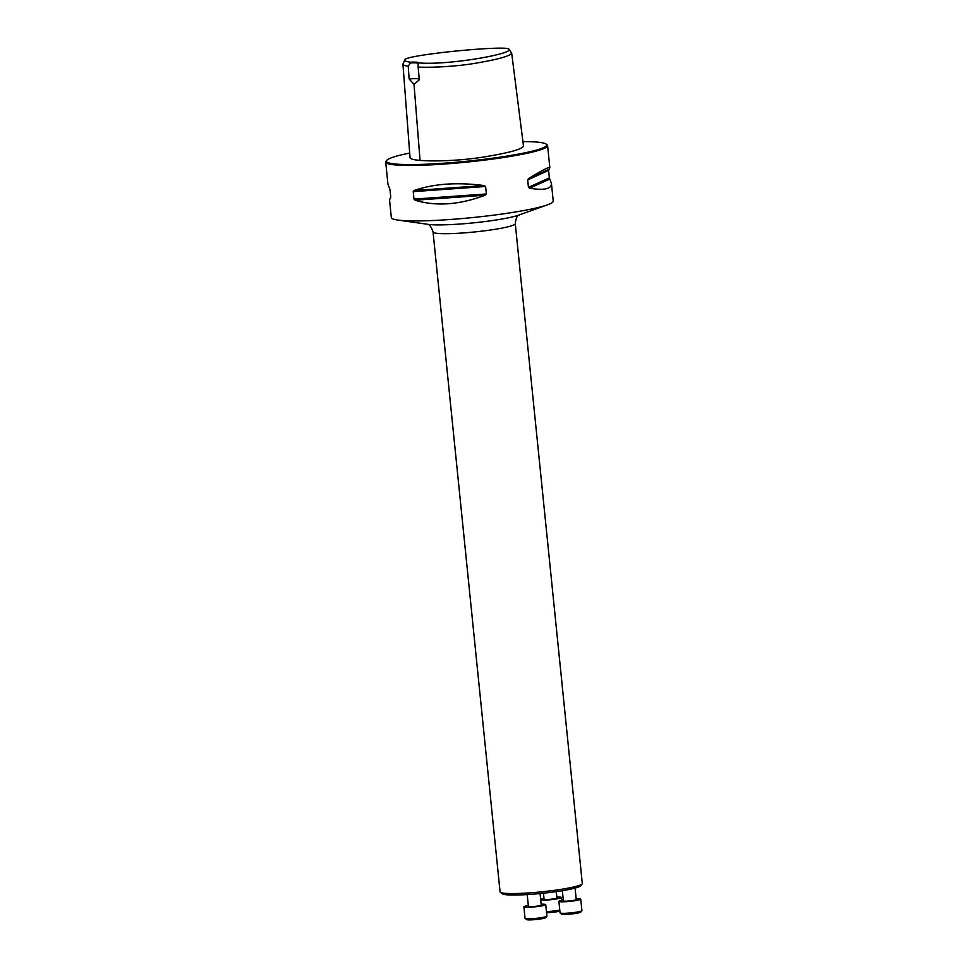 <?xml version="1.0" encoding="UTF-8"?>
<svg xmlns="http://www.w3.org/2000/svg" width="968" height="968" viewBox="0 0 968 968"><rect width="100%" height="100%" fill="white"/><g stroke="black" fill="none" stroke-linecap="round" stroke-linejoin="round"><path stroke-width="1.45" d="M582.131 883.941L580.582 885.829A39.579 4.005 174.2 0 1 560.387 891.008A39.579 4.005 174.2 0 1 502.223 893.779L500.323 892.254A41.334 4.175 -5.8 0 0 561.053 889.35A41.334 4.175 -5.8 0 0 582.131 883.941A41.334 4.175 -5.8 0 0 582.3 883.494L515.279 223.62A41.334 4.175 174.2 0 1 474.574 231.957A41.334 4.175 174.2 0 1 433.047 231.981L500.069 891.855A41.334 4.175 -5.8 0 0 500.323 892.254M410.444 62.194C406.427 61.637 404.551 60.839 404.818 59.798C404.491 57.124 436.834 52.816 461.131 50.554C482.572 48.533 508.539 47.008 508.95 49.247C514.274 53.663 448.208 65.522 418.733 62.896L418.164 63.561A15.5 1.561 -5.8 0 0 418.176 63.477A15.5 1.561 -5.8 0 0 410.396 62.908L410.444 62.194A16.141 1.633 174.2 0 1 418.733 62.896M410.396 62.908L408.242 66.235C404.89 65.739 403.111 65.037 402.93 64.154L404.818 59.798M508.95 49.247L511.673 53.119C510.293 55.926 498.822 59.205 477.26 62.932C457.005 66.61 431.026 67.748 418.128 67.07L418.164 63.561M511.673 53.119L523.506 146.192C521.849 149.362 508.418 152.992 483.189 157.094C458.106 161.099 431.365 161.438 420.051 160.386C413.772 159.877 410.444 158.982 410.045 157.711L402.93 64.154M408.242 66.235L409.125 78.916L414.026 84.397L419.313 79.775L418.128 67.07M551.433 183.4C551.675 188.941 544.379 190.563 529.52 188.264L528.443 187.356L527.693 179.891L528.54 178.584C542.298 170.162 549.4 166.532 549.836 167.694L548.602 170.392L549.352 177.87L551.433 183.4L553.236 201.114A81.36 8.228 174.2 0 1 547.501 204.829A81.36 8.228 174.2 0 1 511.394 212.633A81.36 8.228 174.2 0 1 397.691 220.038A81.36 8.228 174.2 0 1 391.338 217.558L389.535 199.844L390.769 197.145L390.007 189.667L387.938 184.138L385.7 162.079A81.36 8.228 -5.8 0 0 505.756 157.155A81.36 8.228 -5.8 0 0 547.598 145.636A81.36 8.228 -5.8 0 0 547.089 144.849L546.242 144.159A80.586 8.143 -5.8 0 0 522.926 141.594M409.694 153.041A80.586 8.143 -5.8 0 0 386.728 160.361L386.026 161.208A81.36 8.228 -5.8 0 0 385.7 162.079M413.227 191.628L414.135 190.514C433.616 183.714 456.944 182.069 484.121 185.541L485.609 186.485L486.372 193.963L485.113 195.233C459.268 204.913 435.939 206.571 415.115 200.207L413.989 199.106L413.227 191.628L485.609 186.485M386.728 160.361A80.586 8.143 -5.8 0 0 422.689 164.354A80.586 8.143 -5.8 0 0 505.308 156.356A80.586 8.143 -5.8 0 0 546.242 144.159M419.241 78.989A15.5 1.561 -5.8 0 0 409.125 78.916M540.071 893.549L541.233 905.092A6.461 0.653 174.2 0 1 537.918 906.012A6.461 0.653 174.2 0 1 528.395 906.399L527.185 894.577M528.298 905.504A10.975 1.113 -5.8 0 0 523.894 906.859A10.975 1.113 -5.8 0 0 534.929 906.847A10.975 1.113 -5.8 0 0 545.734 904.632A10.975 1.113 -5.8 0 0 541.148 904.197M523.894 906.859L525.055 918.354A10.975 1.113 -5.8 0 0 525.128 918.463A10.975 1.113 -5.8 0 0 536.091 918.354A10.975 1.113 -5.8 0 0 546.86 916.26A10.975 1.113 -5.8 0 0 546.908 916.139L545.734 904.632M546.86 916.26L545.71 917.652A9.692 0.98 174.2 0 1 536.212 919.503A9.692 0.98 174.2 0 1 526.531 919.6L525.128 918.463M575.077 888.092L576.238 899.599A6.461 0.653 174.2 0 1 572.923 900.518A6.461 0.653 174.2 0 1 563.388 900.905L562.36 890.693M563.303 900.01A10.975 1.113 -5.8 0 0 558.899 901.365A10.975 1.113 -5.8 0 0 569.934 901.353A10.975 1.113 -5.8 0 0 580.74 899.139A10.975 1.113 -5.8 0 0 576.154 898.703M558.899 901.365L560.061 912.872A10.975 1.113 -5.8 0 0 560.133 912.969A10.975 1.113 -5.8 0 0 571.096 912.86A10.975 1.113 -5.8 0 0 581.865 910.767A10.975 1.113 -5.8 0 0 581.913 910.646L580.74 899.139M581.865 910.767L580.715 912.159A9.692 0.98 174.2 0 1 571.217 914.01A9.692 0.98 174.2 0 1 561.537 914.107L560.133 912.969M556.285 891.625L556.927 897.965A6.461 0.653 174.2 0 1 553.611 898.885A6.461 0.653 174.2 0 1 544.077 899.272L543.459 893.198M543.992 898.377A10.975 1.113 -5.8 0 0 540.628 899.139M540.737 900.107A10.975 1.113 -5.8 0 0 553.067 899.453A10.975 1.113 -5.8 0 0 561.428 897.517A10.975 1.113 -5.8 0 0 556.842 897.082M546.448 911.626A10.975 1.113 -5.8 0 0 559.782 910.053M559.891 911.13A9.692 0.98 174.2 0 1 546.557 912.751M414.026 84.397L420.051 160.386M528.54 178.584L548.759 169.4M527.693 179.891L548.602 170.392M528.443 187.356L549.352 177.87M529.52 188.264L549.739 179.092M414.135 190.514L484.121 185.541M413.989 199.106L486.372 193.963M415.115 200.207L485.113 195.233M397.691 220.038L428.243 224.37A48.981 4.949 -5.8 0 0 496.705 219.905A48.981 4.949 -5.8 0 0 518.437 215.211L547.501 204.829M549.836 167.694L547.598 145.636M519.332 214.848C519.453 215.985 516.597 213.226 515.279 223.62M433.047 231.981C429.635 222.035 427.408 225.338 427.299 224.201M561.428 897.517L561.706 900.325"/></g></svg>
